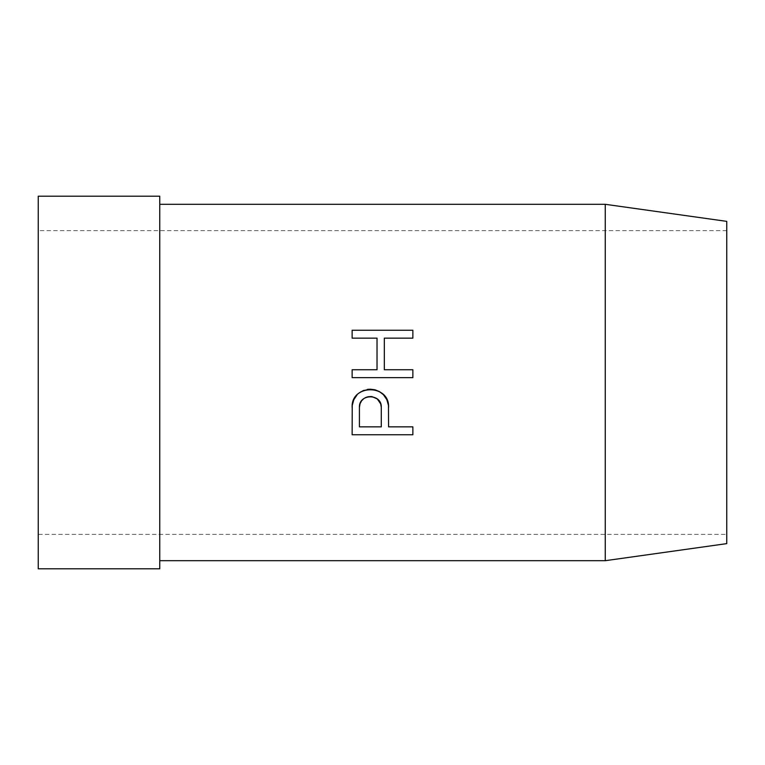 <?xml version="1.0" encoding="UTF-8"?>
<svg xmlns="http://www.w3.org/2000/svg" width="765" height="765" viewBox="0 0 765 765"><rect width="100%" height="100%" fill="white"/><g stroke="black" fill="none" stroke-linecap="round" stroke-linejoin="round"><path stroke-width="0.57" stroke-dasharray="3.83 2.87" d="M726.75 221.372L726.75 543.628M726.75 534.372L726.75 230.628L726.75 534.372L38.25 534.372L38.25 230.628L38.25 534.372M159.751 560.697L159.751 204.303L159.751 560.697M159.751 196.203L159.751 568.797M38.25 196.203L38.25 568.797M377.03 369.744L352.13 369.744L352.13 377.642L412.87 377.642L412.87 369.744L384.326 369.744L384.326 338.149L412.87 338.149L412.87 330.251L352.13 330.251L352.13 338.149L377.03 338.149L377.03 369.744M381.286 407.41L381.286 426.851L359.416 426.851L359.416 407.41M363.662 398.756L365.115 397.81M366.884 397.035L367.678 396.805M371.255 396.509L371.953 396.595M352.13 407.41L352.13 434.75L412.87 434.75L412.87 426.851L388.572 426.851L388.572 407.41M356.959 395.046L358.68 393.411M358.747 393.353L359.636 392.665M361.07 391.718L362.228 391.097M364.178 390.255L365.393 389.873M365.565 389.825L366.703 389.548M369.179 389.222L370.117 389.184M726.75 230.628L38.25 230.628M605.249 204.303L605.249 560.697"/><path stroke-width="1.15" d="M726.75 543.628L726.75 221.372L605.249 204.303L605.249 560.697L726.75 543.628M159.751 560.697L605.249 560.697M159.751 204.303L605.249 204.303M352.13 369.744L352.13 377.642L412.87 377.642L412.87 369.744L384.326 369.744L384.326 338.149L412.87 338.149L412.87 330.251L352.13 330.251L352.13 338.149L377.03 338.149L377.03 369.744L352.13 369.744M370.117 389.184L375.013 389.787L379.364 391.565L383.428 394.721L386.851 399.674L388.467 405.421L388.572 426.851L412.87 426.851L412.87 434.75L352.13 434.75L352.235 405.421L353.841 399.674L356.959 395.046M388.572 407.41C389.777 383.915 350.925 383.915 352.13 407.41M159.751 568.797L159.751 196.203L38.25 196.203L38.25 568.797L159.751 568.797M381.286 407.41C382.012 393.315 358.689 393.315 359.416 407.41L359.416 426.851L381.286 426.851L381.286 407.41L380.702 403.872L377.298 398.957L371.953 396.595M359.416 407.41L359.999 403.872L361.491 400.994M361.845 400.525L363.662 398.756M365.115 397.81L366.655 397.111M367.678 396.805L371.255 396.509M359.636 392.665L361.07 391.718M362.228 391.097L364.178 390.255M367.372 389.423L369.179 389.222"/></g></svg>
